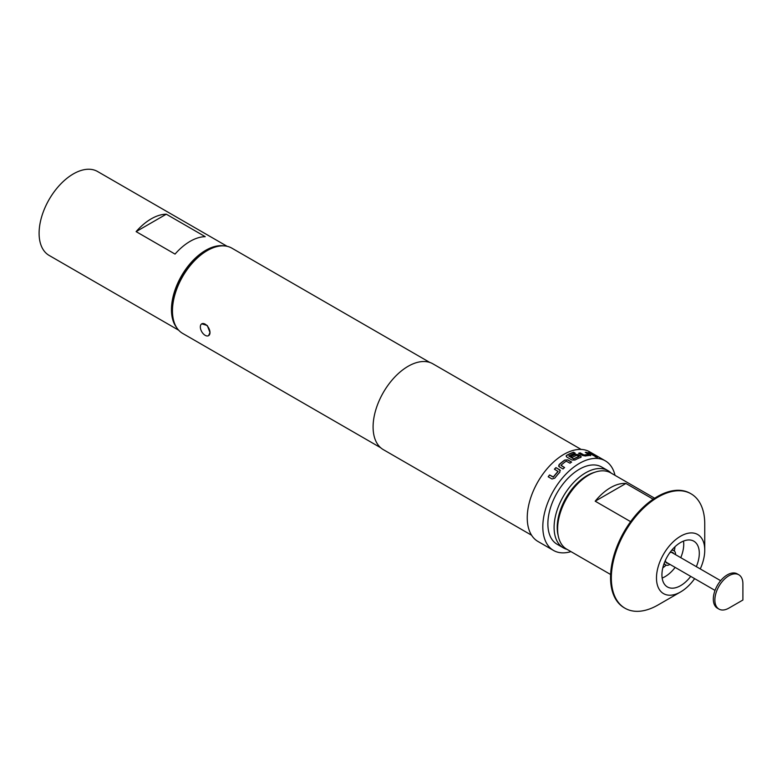 <?xml version="1.0" encoding="UTF-8"?>
<svg xmlns="http://www.w3.org/2000/svg" width="782" height="782" viewBox="0 0 782 782"><rect width="100%" height="100%" fill="white"/><g stroke="black" fill="none" stroke-linecap="round" stroke-linejoin="round"><path stroke-width="1.17" d="M597.36 457.45L597.008 457.226C595.141 456.346 594.584 456.248 595.317 456.923M595.405 456.717C597.282 457.558 597.849 457.656 597.096 457.02C595.229 456.15 594.662 456.043 595.405 456.717L594.936 456.297M574.975 453.257L573.538 452.426A51.524 29.745 120 0 0 566.755 455.447L566.139 456.248M580.655 457.568L580.615 456.17L578.328 454.85L575.308 454.489A51.524 29.745 120 0 0 570.85 456.473M581.29 456.835L580.674 457.382L580.645 455.974L578.357 454.655L575.337 454.293A51.749 29.872 120 0 0 570.684 456.385L572.316 457.323A51.749 29.872 120 0 1 576.93 455.251L578.973 456.639A51.524 29.745 120 0 0 573.744 459.044L568.788 455.994A51.749 29.872 120 0 1 575.21 453.179L573.577 452.231A51.749 29.872 120 0 0 566.764 455.271L566.129 456.15M728.883 575.757A19.814 11.447 -60 0 1 738.794 574.77A19.814 11.447 -60 0 1 742.9 583.841L742.9 600.029L728.883 608.113A19.814 11.447 -60 0 1 718.981 609.1A19.814 11.447 -60 0 1 715.941 593.215A19.814 11.447 -60 0 1 728.883 575.757M718.981 609.1L717.417 608.201A19.814 11.447 -60 0 1 714.386 592.316A19.814 11.447 -60 0 1 727.328 574.858A19.814 11.447 -60 0 1 737.24 573.871L738.794 574.77M665.433 560.254A6.061 3.499 120 0 0 666.694 563.02A6.061 3.499 120 0 0 668.043 563.294M675.55 554.663A8.26 4.77 120 0 0 675.56 554.399A8.26 4.77 120 0 0 673.849 550.626A8.26 4.77 120 0 0 671.67 550.293M696.332 566.657A26.422 15.259 120 0 0 699.303 553.275A26.422 15.259 120 0 0 693.829 541.183A26.422 15.259 120 0 0 673.468 548.26A26.422 15.259 120 0 0 661.934 574.858A26.422 15.259 120 0 0 667.408 586.95A26.422 15.259 120 0 0 690.721 576.383M680.76 557.664A26.422 15.259 120 0 0 683.732 544.292A26.422 15.259 120 0 0 683.507 541.085M201.746 323.836L207.298 325.507L209.987 332.536A6.823 3.939 60 0 1 208.579 335.664A6.823 3.939 60 0 1 205.158 335.322A6.823 3.939 60 0 1 200.339 326.964A6.823 3.939 60 0 1 201.746 323.836A6.823 3.939 60 0 1 207.005 325.664A6.823 3.939 60 0 1 209.987 332.536L208.579 335.664M654.661 498.232L610.771 472.885A44.036 25.425 120 0 0 588.748 475.065L587.194 475.964A41.837 24.154 120 0 0 557.605 527.205L557.605 529.003A44.036 25.425 120 0 0 566.725 549.169L610.625 574.506M700.261 568.925A34.134 19.706 120 0 0 704.748 550.137L704.748 524.067A66.059 38.142 120 0 0 691.073 493.823L690.291 493.374A66.059 38.142 120 0 0 639.383 511.066A66.059 38.142 120 0 0 610.547 577.556A66.059 38.142 120 0 0 624.232 607.79L625.014 608.24A66.059 38.142 120 0 0 658.043 604.975L680.614 591.935A34.134 19.706 120 0 0 694.641 578.651M691.073 493.823A66.059 38.142 120 0 0 640.165 511.516A66.059 38.142 120 0 0 611.328 578.006A66.059 38.142 120 0 0 625.014 608.24M704.748 550.137A34.134 19.706 120 0 0 680.614 536.198A34.134 19.706 120 0 0 656.479 578.006A34.134 19.706 120 0 0 680.614 591.935M594.819 472.25A42.394 24.477 120 0 0 587.194 475.515A42.394 24.477 120 0 0 558.201 535.67M567.106 549.384A44.594 25.747 -60 0 1 563.343 547.85A44.594 25.747 -60 0 1 556.501 512.112A44.594 25.747 -60 0 1 585.64 472.817A44.594 25.747 -60 0 1 607.927 470.608A44.594 25.747 -60 0 1 611.153 473.11M563.343 547.85L557.107 544.252A44.594 25.747 -60 0 1 550.274 508.515A44.594 25.747 -60 0 1 579.403 469.229A44.594 25.747 -60 0 1 601.7 467.02L607.927 470.608M176.8 327.795A48.445 27.966 -60 0 1 171.454 309.662A48.445 27.966 -60 0 1 189.215 264.727A48.445 27.966 -60 0 1 224.082 245.89M178.707 330.229L49.129 255.421A48.445 27.966 -60 0 1 39.1 233.241A48.445 27.966 -60 0 1 60.243 184.493A48.445 27.966 -60 0 1 97.574 171.512L227.151 246.32M172.46 310.874L172.46 309.076A47.018 27.145 -60 0 1 205.705 251.491L207.269 250.592A49.217 28.416 120 0 0 207.259 250.592A49.217 28.416 120 0 0 172.46 310.874A49.217 28.416 120 0 0 182.656 333.406L380.668 447.724M559.14 464.537L559.208 466.766L563.02 468.975A51.749 29.872 120 0 1 564.584 467.528L560.987 465.29A51.749 29.872 120 0 1 566.168 461.136L569.99 463.198A51.749 29.872 120 0 1 571.613 462.074L567.8 459.875L564.751 460.031A51.749 29.872 120 0 0 559.14 464.537L558.641 466.15M558.612 466.072L559.208 466.766M558.016 471.272L558.025 471.438A51.749 29.872 120 0 0 553.343 476.971L549.551 474.957A51.749 29.872 120 0 0 548.182 476.776L551.994 478.985L554.8 478.154A51.749 29.872 120 0 1 559.863 472.172L559.746 469.806L555.934 467.607A51.749 29.872 120 0 0 554.418 469.19L558.025 471.438M560.323 470.432L555.934 467.607M615.014 475.339A51.749 29.872 120 0 0 605.278 460.823L589.706 451.83A51.749 29.872 120 0 0 563.832 454.391A51.749 29.872 120 0 0 530.03 499.991A51.749 29.872 120 0 0 537.957 541.457L553.529 550.45A51.749 29.872 120 0 0 570.968 551.613M605.278 460.823A51.749 29.872 120 0 0 579.403 463.384A51.749 29.872 120 0 0 545.601 508.984A51.749 29.872 120 0 0 553.529 550.45M566.227 455.769L566.764 457.03L571.935 460.021L574.985 460.021A51.749 29.872 120 0 1 580.674 457.382M581.143 449.425L432.905 363.835A49.549 28.602 120 0 0 408.126 366.289A49.549 28.602 120 0 0 375.761 409.954A49.549 28.602 120 0 0 383.356 449.66L531.594 535.24M429.875 362.477L231.873 248.158A49.217 28.416 120 0 0 207.269 250.592L205.705 251.491M579.003 456.453A51.749 29.872 120 0 0 573.753 458.858L568.788 455.994M588.885 454.43L588.895 454.489A51.749 29.872 120 0 0 584.007 455.007L580.195 452.886A51.749 29.872 120 0 0 578.631 453.247L582.443 455.456L585.435 455.994A51.749 29.872 120 0 1 590.723 455.437L590.547 454.596L586.735 452.397A51.749 29.872 120 0 0 585.288 452.348L588.885 454.43M590.723 455.437L590.547 454.596L586.735 452.397M595.034 455.896A51.749 29.872 120 0 0 593.675 455.652L588.328 452.563A51.749 29.872 120 0 1 589.696 452.807L595.034 455.896M205.226 236.672A48.445 27.966 120 0 0 175.041 254.091L136.117 231.619L166.302 214.19L205.226 236.672M136.117 231.619A48.445 27.966 -60 0 1 166.302 214.19M588.748 475.065A44.036 25.425 120 0 0 557.605 529.003M630.624 521.653L595.19 501.194A44.036 25.425 -60 0 1 625.903 483.462L653.175 499.209M625.903 483.462L595.19 501.194M662.804 567.83A18.719 10.811 120 0 0 666.078 565.151M674.289 550.939A18.719 10.811 120 0 0 674.964 546.765M662.159 578.064A26.422 15.259 120 0 0 675.149 567.39M664.211 563.206A8.26 4.77 120 0 0 665.59 564.927A8.26 4.77 120 0 0 669.939 564.389M673.654 553.568A6.061 3.499 120 0 0 672.745 552.532A6.061 3.499 120 0 0 669.724 552.825M594.379 455.759L589.696 452.807M589.608 453.013A51.524 29.745 120 0 0 588.846 452.856M584.007 455.007L583.958 455.202A51.524 29.745 120 0 1 588.826 454.694L588.895 454.489M583.743 455.163L580.195 452.886M580.146 453.091A51.524 29.745 120 0 0 578.856 453.384M590.654 455.632L590.478 454.801M586.656 452.602A51.524 29.745 120 0 0 585.64 452.553M571.476 462.162L567.81 460.041L564.751 460.031M564.77 460.197A51.524 29.745 120 0 0 559.189 464.684M564.506 467.607L560.987 465.446M558.084 471.566A51.524 29.745 120 0 0 553.431 477.079L553.343 476.971M553.226 477.137L549.551 474.957M549.629 475.055A51.524 29.745 120 0 0 548.299 476.844M560.352 470.529L559.804 469.943M555.992 467.744A51.524 29.745 120 0 0 554.536 469.259M720.633 580.684L671.396 552.258M742.9 600.029L728.883 608.113M672.197 549.668L673.849 550.626M663.938 563.969L665.59 564.927M715.022 590.41L665.775 561.984"/></g></svg>
